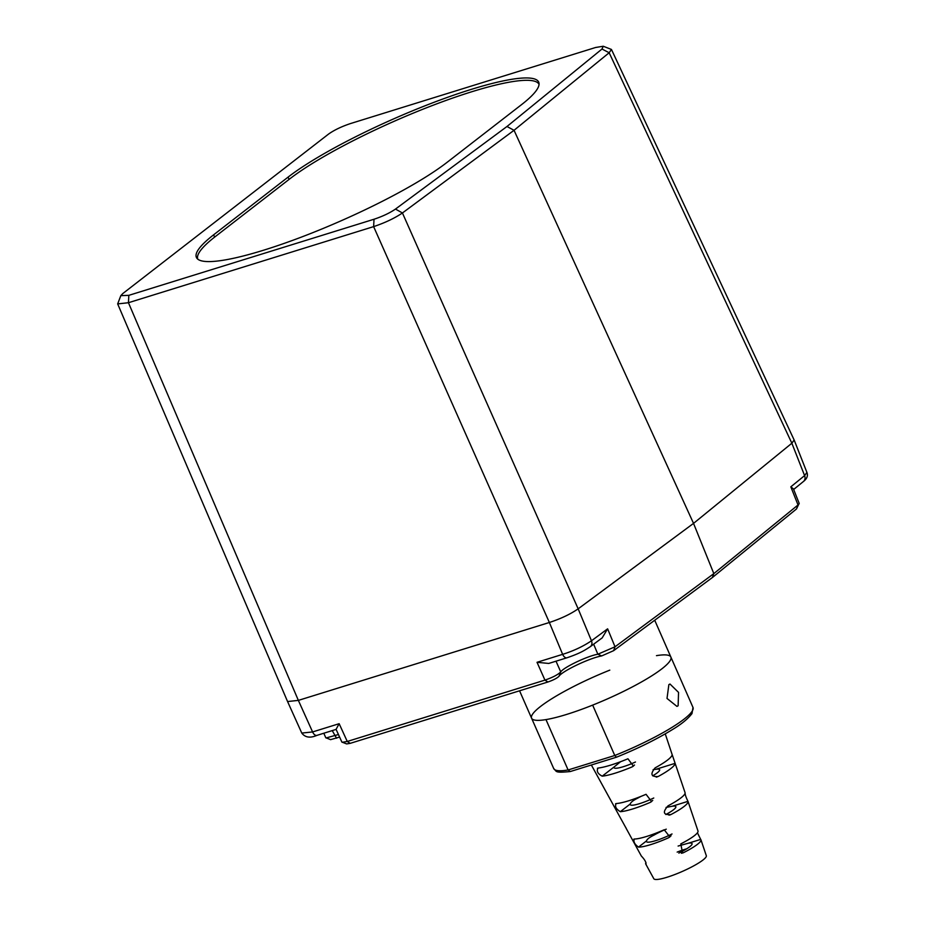 <?xml version="1.0" encoding="UTF-8"?>
<svg xmlns="http://www.w3.org/2000/svg" width="925" height="925" viewBox="0 0 925 925"><rect width="100%" height="100%" fill="white"/><g stroke="black" fill="none" stroke-linecap="round" stroke-linejoin="round"><path stroke-width="1.39" d="M799.142 503.743L798.032 504.969L790.829 486.828L793.442 488.909L799.177 503.35L796.506 508.947L712.377 577.535L613.657 650.657L601.666 655.929C589.468 658.033 561.891 671.261 558.989 676.302C556.966 678.233 553.277 680.129 547.912 682.003L350.228 743.342L346.667 743.92L341.868 742.047L336.099 729.397L316.94 735.375C310.164 738.289 305.111 737.514 301.781 733.074L312.592 731.941L339.151 723.697L347.268 741.468L342.181 742.289M601.666 655.929L597.862 654.218C587.259 656.045 563.267 667.538 560.758 671.92L556.006 661.19M339.602 737.086L330.583 739.642L325.773 737.722L323.819 733.247M712.377 577.535L713.834 573.616L615.032 646.783L597.862 654.218L593.642 644.205M607.621 628.827L591.468 640.794A5.851 4.637 -126.5 0 1 590.323 646.656L602.175 637.88L607.621 628.827L615.032 646.783L613.657 650.657M590.323 646.656C584.565 650.414 580.229 653.247 566.979 657.779L548.745 663.445L537.02 662.3L544.952 680.118L347.268 741.468L350.228 743.342M558.989 676.302L560.758 671.92C557.891 674.73 552.618 677.458 544.952 680.118L547.912 682.003M338.434 734.519L326.074 737.965M796.506 508.947L798.032 504.969L713.834 573.616L693.53 523.388L791.858 443.225L794.159 440.011L806.912 472.409L804.6 475.612L791.858 443.225L609.17 52.748L514.046 130.298L402.433 212.97C394.709 218.196 385.112 222.752 373.631 226.625L128.448 302.718L117.672 303.909L120.828 295.642L122.852 293.514L328.618 134.032C334.272 130.043 341.556 126.552 350.471 123.568L595.654 47.476L603.25 46.25L601.99 49.037L506.981 126.494L395.484 209.073C389.749 213.004 382.592 216.392 374.012 219.248L128.829 295.341L120.828 295.642M316.94 735.375A5.851 3.214 72.8 0 1 312.592 731.941L298.359 700.387L287.571 701.543L298.359 700.387L549.357 622.49C560.932 618.686 570.528 614.131 578.16 608.835L693.53 523.388L514.046 130.298L506.981 126.494M395.484 209.073L402.433 212.97L578.16 608.835L591.468 640.794C583.143 646.413 573.523 650.934 562.631 654.345L537.02 662.3M339.151 723.697L336.087 729.316M656.472 655.652A76.058 12.811 156.3 0 1 670.868 657.051A76.058 12.811 156.3 0 1 661.907 668.798A76.058 12.811 156.3 0 1 585.849 707.764A76.058 12.811 156.3 0 1 531.586 718.193A76.058 12.811 156.3 0 1 609.795 670.139M128.829 295.341L128.448 302.718L298.359 700.387L549.369 622.49C560.932 618.675 570.528 614.131 578.16 608.835L693.53 523.388L791.858 443.225L794.136 439.965L611.448 49.453L609.17 52.748L601.99 49.037M521.457 104.71A146.266 24.64 -23.7 0 0 538.697 82.128A146.266 24.64 -23.7 0 0 434.334 102.189A146.266 24.64 -23.7 0 0 288.08 177.126L213.629 234.823A146.266 24.64 -23.7 0 0 196.389 257.404A146.266 24.64 -23.7 0 0 300.741 237.343A146.266 24.64 -23.7 0 0 446.995 162.407L521.457 104.71M603.25 46.25L611.448 49.453M539.044 84.383A145.676 24.547 -23.7 0 0 434.877 104.56A145.676 24.547 -23.7 0 0 289.479 179.092L215.028 236.8A145.676 24.547 -23.7 0 0 197.811 259.185M653.096 769.681L655.987 769.276A20.477 3.446 156.3 0 1 659.618 769.692A20.477 3.446 156.3 0 1 652.68 775.832M666.058 807.433L672.221 806.242A20.477 3.446 156.3 0 1 675.84 806.658A20.477 3.446 156.3 0 1 665.815 814.52M641.037 796.367A20.477 3.446 -23.7 0 0 637.811 798.113C633.301 800.298 630.792 802.241 630.272 803.964A20.477 3.446 -23.7 0 0 630.226 804.634A20.477 3.446 -23.7 0 0 639.672 803.617A20.477 3.446 -23.7 0 0 653.755 798.009M620.559 761.726L614.05 766.998A20.477 3.446 -23.7 0 0 614.003 767.669A20.477 3.446 -23.7 0 0 623.45 766.652A20.477 3.446 -23.7 0 0 635.475 762.003M666.266 829.17A20.477 3.446 -23.7 0 0 654.044 835.078C649.535 837.252 647.014 839.206 646.494 840.929A20.477 3.446 -23.7 0 0 646.459 841.6A20.477 3.446 -23.7 0 0 655.894 840.582A20.477 3.446 -23.7 0 0 672.036 833.968M677.158 852.11A20.477 3.446 156.3 0 1 684.708 849.393A20.477 3.446 156.3 0 1 686.72 848.803M678.106 846.051L688.443 843.195A20.477 3.446 156.3 0 1 692.073 843.623A20.477 3.446 156.3 0 1 678.823 853.104M655.987 769.276L675.134 763.333A37.324 6.29 156.3 0 1 658.114 776.526C651.061 776.942 650.078 774.052 655.154 767.843A38.133 6.429 156.3 0 0 672.174 754.65L685.067 792.656A34.56 5.827 156.3 0 1 668.047 805.837C662.369 812.243 663.341 815.145 670.972 814.532L669.989 814.937M697.427 832.789L700.688 839.403A30.155 5.076 156.3 0 1 700.953 839.796L706.318 855.706A28.663 4.833 156.3 0 1 693.935 865.742A28.663 4.833 156.3 0 1 667.006 877.258A28.663 4.833 156.3 0 1 653.825 878.75L645.743 864.031A30.155 5.076 156.3 0 1 645.974 862.574M634.342 839.021A32.768 5.515 156.3 0 0 646.61 836.454A32.768 5.515 156.3 0 0 664.208 829.76L669.862 836.963L668.382 837.853A31.947 5.388 156.3 0 1 650.691 844.618A31.947 5.388 156.3 0 1 638.504 847.115C634.573 844.247 633.186 841.553 634.342 839.021L633.798 839.183M616.177 803.559A36.341 6.128 156.3 0 0 628.746 800.761A36.341 6.128 156.3 0 0 646.043 794.298L651.605 801.57L650.194 802.403A35.532 5.989 156.3 0 1 632.827 808.913A35.532 5.989 156.3 0 1 620.317 811.676C616.015 809.051 614.639 806.346 616.177 803.559L615.564 803.779M598.082 768.051A39.925 6.729 156.3 0 0 610.893 765.056A39.925 6.729 156.3 0 0 627.948 758.778L633.44 766.108L632.087 766.906A39.116 6.591 156.3 0 1 614.975 773.219A39.116 6.591 156.3 0 1 602.21 776.168C597.677 773.751 596.301 771.045 598.082 768.051L597.423 768.293M621.831 820.487L591.364 764.998M626.121 828.037A33.739 5.689 156.3 0 0 626.19 828.43L641.279 855.914A30.976 5.215 156.3 0 0 641.418 856.099C644.806 859.707 646.321 862.447 645.951 864.297L646.101 864.355M626.225 828.418L621.704 820.221M685.067 792.656C685.078 794.644 686.061 797.547 687.992 801.339A33.739 5.689 156.3 0 1 688.015 801.408A33.739 5.689 156.3 0 1 670.972 814.532L668.96 815.156M657.201 776.907L656.241 777.104M665.248 733.872L672.174 754.65M688.015 801.408L697.993 831.02A30.976 5.215 156.3 0 1 680.788 843.889L682.592 853.023L683.668 852.596A30.155 5.076 156.3 0 0 700.953 839.796M654.715 620.247L670.868 657.051A76.058 12.811 156.3 0 1 592.659 705.116L614.767 755.494L568.1 769.97L570.274 771.531C554.202 773.115 556.977 771.554 553.705 768.571A76.058 12.811 -23.7 0 0 568.1 769.97L545.981 719.592A76.058 12.811 156.3 0 1 531.586 718.193L553.705 768.571M670.868 657.051L692.987 707.428A76.058 12.811 -23.7 0 1 614.767 755.494L616.478 757.205L570.459 771.485M678.129 705.763L676.938 706.388L667.018 698.444L668.856 684.639L670.001 684.038L678.545 692.397L678.129 705.763M336.55 738.231L332.26 730.623M806.912 472.409C808.184 475.658 807.028 478.688 803.443 481.497A5.851 4.926 -129.2 0 0 803.443 481.497A5.851 4.926 -129.2 0 0 804.6 475.612L790.829 486.828M566.979 657.779A5.851 3.214 -107.2 0 1 562.631 654.345L549.357 622.49M549.369 622.49L373.631 226.625L374.012 219.248M289.086 179.404L288.08 177.126M214.623 237.101L213.629 234.823M687.992 801.339L672.221 806.242M700.688 839.403L688.443 843.195M681.436 853.278L683.668 852.596M614.05 766.998L602.21 776.168M632.087 766.906L634.527 765.01M639.082 797.13L637.811 798.113M630.272 803.964L620.317 811.676M650.194 802.403L652.738 800.426M657.039 832.754L654.044 835.078M646.494 840.929L638.504 847.115M668.382 837.853L671.064 835.761M803.432 481.497L793.662 489.464M301.781 733.074L287.571 701.555L117.648 303.863M519.561 690.79L531.586 718.193M692.987 707.428L691.993 713.591C687.865 718.922 681.401 724.217 672.602 729.467C656.866 739.179 638.157 748.429 616.478 757.205"/></g></svg>
